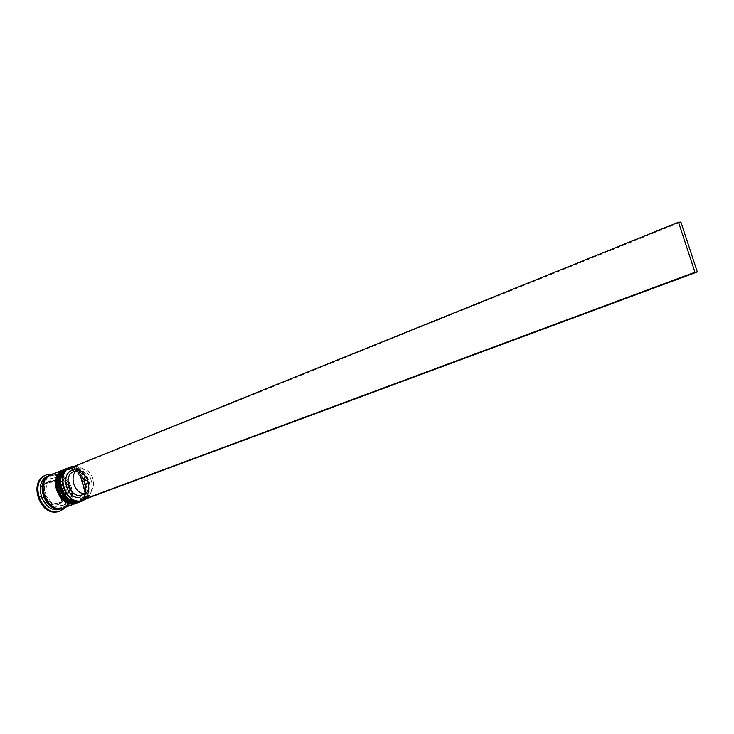 <?xml version="1.0" encoding="UTF-8"?>
<svg xmlns="http://www.w3.org/2000/svg" width="734" height="734" viewBox="0 0 734 734"><rect width="100%" height="100%" fill="white"/><g stroke="black" fill="none" stroke-linecap="round" stroke-linejoin="round"><path stroke-width="0.55" stroke-dasharray="3.67 2.75" d="M86.3 498.707C89.438 496.331 91.31 492.899 91.906 488.422C92.456 481.256 90.117 475.21 84.878 470.292C81.437 467.393 77.767 466.118 73.859 466.457M74.648 466.136L79.914 467.108L84.823 470.118C90.163 475.127 92.548 481.284 91.979 488.587L90.374 494.138L87.117 498.414M70.29 468.338C86.373 464.053 96.576 495.468 80.712 500.515L79.428 500.9C74.813 501.845 70.492 500.395 66.445 496.551C62.436 492.312 60.482 487.275 60.592 481.431C61.078 475.237 63.702 471.063 68.464 468.898L70.29 468.338C52.664 471.21 62.335 505.873 79.428 500.9C96.677 497.533 87.19 463.916 70.29 468.338M81.648 501.267C98.484 495.918 87.667 462.594 70.602 467.118L68.647 467.714M67.354 469.521C83.437 465.237 93.603 496.569 77.749 501.616L76.464 502.001C71.776 502.964 67.4 501.469 63.344 497.514C59.491 493.376 57.591 488.468 57.647 482.816C58.069 476.531 60.702 472.283 65.528 470.081L67.354 469.521C49.738 472.393 59.381 506.974 76.464 502.001C93.704 498.634 84.245 465.099 67.354 469.521M78.676 502.359C95.503 497.019 84.722 463.778 67.666 468.301L65.711 468.907M48.416 475.907L50.362 475.302C55.243 474.421 59.748 475.971 63.876 479.953C67.978 484.302 69.978 489.459 69.877 495.441C69.381 502.102 66.473 506.57 61.179 508.846M53.435 473.87L58.876 475.559L63.757 479.164C68.234 483.917 70.427 489.569 70.317 496.101L69.143 502.047L66.262 506.965M68.923 468.888C84.997 464.613 95.191 495.982 79.327 501.028L78.043 501.414C62.151 506.176 51.417 474.76 67.097 469.457L68.923 468.888C85.814 464.475 95.292 498.047 78.043 501.414C60.959 506.387 51.297 471.76 68.923 468.888M66.977 468.393L68.647 467.907C85.52 463.42 96.457 496.175 79.96 501.882M65.996 470.072C82.07 465.787 92.227 497.083 76.364 502.129L75.088 502.515C59.206 507.267 48.499 475.944 64.17 470.632L65.996 470.072C82.878 465.65 92.319 499.138 75.088 502.515C58.004 507.488 48.38 472.953 65.996 470.072M64.051 469.577L65.721 469.09C82.584 464.594 93.493 497.276 76.997 502.983M51.261 474.751L53.206 474.155C70.225 469.613 80.85 502.441 64.06 507.781M50.793 474.953L52.261 474.54C68.968 470.054 79.823 502.019 63.574 507.946M45.857 475.127L48.022 474.458C66.656 469.503 78.199 505.304 59.812 511.139M65.142 489.973C66.28 494.532 65.592 498.395 63.069 501.561L65.142 489.973L63.243 490.707C64.372 495.257 63.684 499.111 61.161 502.285L56.573 505.111L51.068 504.689C47.114 503.019 44.435 499.909 43.012 495.349L44.912 494.606L52.949 503.964C49.013 502.295 46.334 499.175 44.912 494.606M63.069 501.561L58.481 504.396L52.976 503.974L51.068 504.689L52.949 503.964M81.391 469.026C92.713 467.888 98.714 489.128 88.126 492.964L81.391 469.026L76.419 471.008L74.969 469.742L74.152 466.852L71.446 467.439M74.969 469.742L83.52 472.925C87.667 476.861 89.539 481.688 89.126 487.394C88.475 492.055 86.3 495.221 82.593 496.881L83.116 494.844L88.126 492.964M83.41 499.781L82.593 496.881M76.419 471.008L83.777 473.815C87.438 477.284 89.08 481.532 88.713 486.559C88.163 490.596 86.291 493.358 83.116 494.844M47.095 482.88L50.38 480.55L57.197 480.642L55.307 481.394L57.224 480.651L45.205 483.633L48.49 481.311L55.307 481.394C59.206 483.1 61.84 486.192 63.234 490.679L65.133 489.945L57.224 480.651C61.105 482.348 63.739 485.449 65.133 489.945M44.902 494.578L43.012 495.312C41.875 490.688 42.6 486.807 45.187 483.651L47.077 482.899L44.902 494.578C43.765 489.945 44.49 486.055 47.077 482.899M45.205 483.633L55.307 481.394L63.234 490.679M43.012 495.312L45.187 483.651M63.243 490.707L61.161 502.285L51.068 504.689L43.012 495.349M55.968 477.843L66.308 489.991L63.601 505.148L50.389 508.313L39.838 496.056L42.71 480.752L57.867 477.082L68.207 489.257L66.308 489.991M68.207 489.257L65.51 504.441L52.297 507.598L41.737 495.322L44.6 479.99L57.867 477.082M44.6 479.99L42.71 480.752M41.737 495.322L39.838 496.056M52.297 507.598L50.389 508.313M65.51 504.441L63.601 505.148M52.976 503.974L63.051 501.588M74.152 466.852L680.895 222.044M81.052 501.469C97.393 495.23 86.447 463.209 69.528 467.567L69.427 467.595C86.493 463.062 97.292 496.358 80.456 501.707M80.355 501.735C97.081 496.267 86.236 463.154 69.235 467.668L67.372 468.228M78.079 502.561C94.42 496.331 83.511 464.393 66.592 468.751L66.491 468.778C83.557 464.246 94.319 497.459 77.492 502.799M77.391 502.836C94.108 497.368 83.291 464.338 66.299 468.861L64.445 469.421M49.077 475.916L52.307 474.696C69.996 470.054 79.758 504.799 61.711 508.378M53.252 474.311C34.792 477.357 44.765 513.259 62.674 508.02C80.722 504.451 70.95 469.668 53.252 474.311M63.243 507.001C77.309 503.001 71.473 472.32 52.931 475.338L51.187 475.88C35.709 480.614 46.49 512.47 62.014 507.377L63.243 507.001M63.876 479.953L63.757 479.164M69.877 495.441L70.317 496.101M80.712 500.515L79.327 501.028M77.749 501.616L76.364 502.129M83.777 473.815L83.52 472.925M88.713 486.559L89.126 487.394M48.49 481.311L50.38 480.55M57.591 504.799L59.5 504.084M65.528 470.081L64.17 470.632M68.464 468.898L67.097 469.457M63.344 497.514L63.408 498.019M66.445 496.551L66.528 497.065"/><path stroke-width="1.1" d="M73.859 466.457L72.657 466.65C54.307 469.613 64.399 505.781 82.199 500.606L86.3 498.707M87.117 498.414L82.089 501.01C65.234 506.065 53.784 472.641 70.418 466.998L74.648 466.136M70.418 466.998L68.647 467.714C63.601 470.008 60.821 474.439 60.307 481.009C60.197 487.202 62.271 492.56 66.528 497.065C70.813 501.139 75.409 502.68 80.3 501.671L83.437 500.597M66.684 468.512L65.711 468.907C60.601 471.237 57.812 475.742 57.362 482.403C57.307 488.413 59.316 493.615 63.408 498.019C67.721 502.203 72.363 503.79 77.336 502.772L78.318 502.405C61.472 507.46 50.068 474.146 66.684 468.512L66.977 468.393M63.574 507.946L59.839 509.249C43.049 514.314 31.846 481.541 48.416 475.907L50.793 474.953M66.262 506.965L59.335 511.222C40.957 516.791 28.672 480.935 46.802 474.742L53.435 473.87M76.997 502.983L75.363 503.496C58.527 508.561 47.15 475.329 63.766 469.696L64.051 469.577M76.703 503.093L62.72 508.185C45.921 513.24 34.681 480.394 51.261 474.751L63.766 469.696M63.096 508.13L61.757 508.543C44.957 513.598 33.736 480.779 50.307 475.137M60.766 510.791L58.381 511.58C40.012 517.14 27.727 481.321 45.857 475.127L46.802 474.742M697.3 271.938L83.41 499.781L80.703 500.432L79.887 497.524C66.711 499.414 59.683 474.247 72.253 470.329L71.446 467.439L678.51 222.218L694.951 272.25L697.3 271.938L680.895 222.044L678.51 222.218M79.887 497.524L80.419 495.478C68.987 496.881 62.922 475.21 73.712 471.595L72.253 470.329M80.419 495.478L85.419 493.597C73.969 494.991 67.877 473.228 78.676 469.613L73.712 471.595M85.419 493.597L78.676 469.613M80.703 500.432L694.951 272.25M81.052 501.469L79.116 502.111C62.262 507.176 50.848 473.834 67.473 468.191L67.271 468.274C50.655 473.916 62.069 507.249 78.914 502.184L80.355 501.735M67.372 468.228L67.271 468.274C47.903 480.605 65.124 505.992 78.85 502.203M78.079 502.561L76.153 503.212C59.307 508.267 47.921 475.017 64.537 469.375L64.344 469.457C47.728 475.1 59.115 508.341 75.951 503.285L77.391 502.836M64.445 469.421L64.344 469.457C44.921 481.944 62.252 507.047 75.886 503.304M61.711 508.378C45.921 513.204 34.195 483.045 49.077 475.916M80.456 501.707L78.896 502.194M77.492 502.799L75.932 503.285"/></g></svg>
